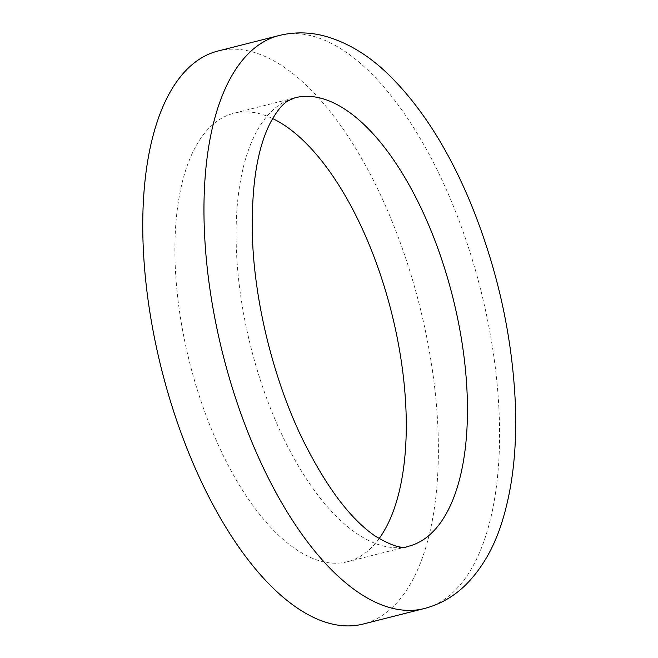 <?xml version="1.0" encoding="UTF-8"?>
<svg xmlns="http://www.w3.org/2000/svg" width="658" height="658" viewBox="0 0 658 658"><rect width="100%" height="100%" fill="white"/><g stroke="black" fill="none" stroke-linecap="round" stroke-linejoin="round"><path stroke-width="0.49" stroke-dasharray="3.29 2.47" d="M379.107 538.606A231.312 103.989 -104.2 0 1 347.416 561.751A231.312 103.989 -104.2 0 1 194.184 379.345A231.312 103.989 -104.2 0 1 219.706 119.402A231.312 103.989 -104.2 0 1 233.746 113.308A231.312 103.989 -104.2 0 1 272.642 118.555M217.963 51.028A295.565 132.875 -104.2 0 1 419.385 304.884A295.565 132.875 -104.2 0 1 363.2 624.031M347.416 561.751L408.61 546.239A231.312 103.989 -104.2 0 1 255.378 363.833A231.312 103.989 -104.2 0 1 280.9 103.89A231.312 103.989 -104.2 0 1 294.94 97.795L233.746 113.308M279.156 35.516A295.565 132.875 -104.2 0 1 480.579 289.372A295.565 132.875 -104.2 0 1 424.394 608.518"/><path stroke-width="0.99" d="M272.642 118.555A231.312 103.989 -104.2 0 1 391.387 311.974A231.312 103.989 -104.2 0 1 379.107 538.606M424.394 608.518L363.2 624.031A295.565 132.875 -104.2 0 1 167.403 390.959A295.565 132.875 -104.2 0 1 200.016 58.809A295.565 132.875 -104.2 0 1 217.963 51.028L279.156 35.516C294.62 31.748 310.157 32.036 325.768 36.363C348.222 42.877 369.196 55.667 388.705 74.724C420.964 106.382 448.337 149.333 470.832 203.593C497.086 268.069 511.891 334.001 515.239 401.38C517.237 447.021 512.845 487.159 502.062 521.802C494.117 547.423 482.043 568.405 465.831 584.748C453.987 596.428 440.177 604.348 424.394 608.518A295.565 132.875 -104.2 0 1 228.606 375.447A295.565 132.875 -104.2 0 1 261.218 43.296A295.565 132.875 -104.2 0 1 279.156 35.516M294.94 97.795A231.312 103.989 -104.2 0 1 452.581 296.47A231.312 103.989 -104.2 0 1 408.61 546.239C402.786 549.323 391.65 545.934 375.208 536.064C349.752 518.627 325.019 485.3 301.01 436.073C274.402 379.913 256.398 309.202 252.869 247.038C250.377 191.536 256.291 149.958 270.594 122.306C276.853 110.939 282.734 103.75 288.229 100.748L294.94 97.795"/></g></svg>
